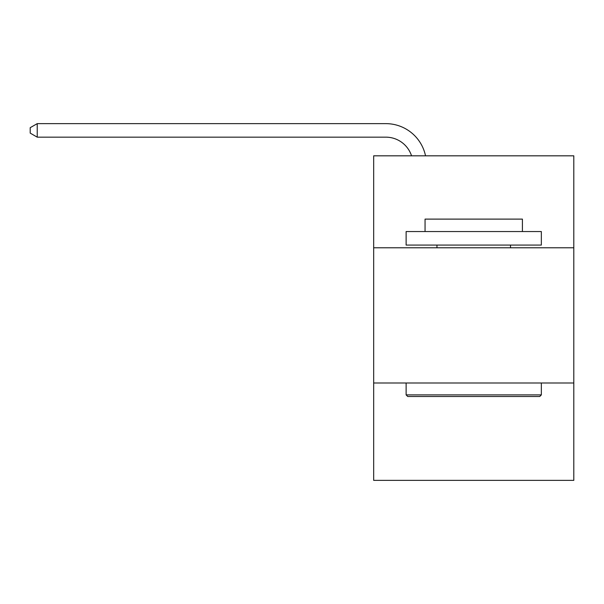 <?xml version="1.0" encoding="UTF-8"?>
<svg xmlns="http://www.w3.org/2000/svg" width="604" height="604" viewBox="0 0 604 604"><rect width="100%" height="100%" fill="white"/><g stroke="black" fill="none" stroke-linecap="round" stroke-linejoin="round"><path stroke-width="0.91" d="M573.8 247.776L573.8 155.824L373.672 155.824L373.672 247.776L573.8 247.776L573.8 480.361L373.672 480.361L373.672 247.776M573.8 382.996L373.672 382.996M385.835 123.639L37.229 123.639L385.835 123.639A40.566 40.566 128.2 0 1 425.533 155.824M407.745 396.518L406.122 394.895L541.343 394.895L539.727 396.518L407.745 396.518M541.343 231.551L541.343 245.073L406.122 245.073L406.122 231.551L541.343 231.551M425.057 231.551L425.057 219.109L522.415 219.109L522.415 231.551M541.343 382.996L541.343 394.895M406.122 382.996L406.122 394.895M510.516 245.073L510.516 247.776M436.956 245.073L436.956 247.776M411.55 155.824A27.044 27.044 -51.8 0 0 385.835 137.161L37.229 137.161L30.2 133.107L30.2 127.693L37.229 123.639L37.229 137.161"/></g></svg>
